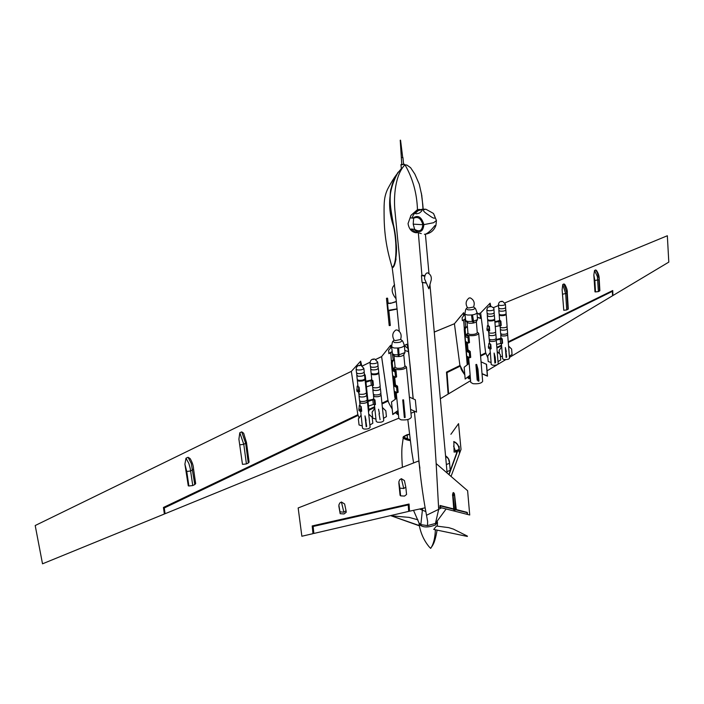 <?xml version="1.0" encoding="UTF-8"?>
<svg xmlns="http://www.w3.org/2000/svg" width="704" height="704" viewBox="0 0 704 704"><rect width="100%" height="100%" fill="white"/><g stroke="black" fill="none" stroke-linecap="round" stroke-linejoin="round"><path stroke-width="1.06" d="M419.135 523.274L419.082 524.163C422.294 527.586 427.724 527.85 435.371 524.964L437.448 522.306L437.263 521.611M467.35 536.087L453.376 529.1L448.721 527.639L436.454 526.046L433.726 529.417L467.386 536.439L433.726 529.417M417.921 519.825L409.05 517.378L391.195 515.821L419.364 525.589M391.195 515.821L419.417 525.844M453.763 509.282L440.326 505.877L440.563 507.566L467.245 514.369L467.007 512.653L455.875 509.819M440.326 505.877L453.754 509.15M456.034 509.731L467.166 512.556L467.245 514.369M163.935 508.798L164.155 509.511L163.935 508.798M398.798 418.211L165.079 513.726L164.261 507.98L358.09 415.386M368.949 410.203L374.713 407.449M382.017 403.955L388.23 400.99M163.724 509.476L165.079 513.726M169.585 504.539L163.522 507.505M163.478 507.751L164.261 507.98M408.672 511.386L313.861 533.456L313.148 526.46L408.267 504.909L408.672 511.386M408.267 504.909L407.264 504.654L312.418 526.249L313.861 533.456M312.418 526.249L313.148 526.46M458.823 447.797L459.457 453.658L451.044 476.423M449.055 474.698L457.327 451.933M447.99 392.427L448.589 393.826L447.022 372.61L460.161 366.15M480.586 356.118L485.857 353.522M496.954 348.075L501.582 345.796M508.323 342.478L612.392 291.35L612.568 295.75L509.458 357.421M448.589 393.826L470.589 380.67M481.052 361.83L486.543 364.373L487.494 376.165L482.055 373.806M487.062 370.814L497.174 364.769M498.018 364.258L505.745 359.638M612.392 291.35L608.687 292.503M446.521 372.522L447.022 372.61M397.452 173.483C394.513 177.056 391.23 182.292 387.596 189.191C384.305 196.46 383.944 201.414 384.085 214.315C384.138 239.439 388.511 254.663 392.084 267.309C396.642 265.848 397.294 242.73 393.395 225.949C387.253 207.398 388.599 189.904 397.452 173.483L398.2 172.542M400.233 140.228L401.782 164.525L403.577 164.349L402.943 157.564L401.35 157.599M499.585 320.03L500.887 321.165L501.222 325.477L495.264 326.559M488.083 325.38L489.368 326.524L489.711 330.871L488.946 331.232L486.983 330.229L487.397 325.723L489.06 326.665L488.831 329.789L486.869 328.794M500.887 321.165L494.921 322.23M488.057 325.046L487.397 325.723M499.567 319.713L499.083 320.672L494.886 321.719M496.311 340.041L502.26 338.95L502.594 343.235L496.654 344.326M490.794 344.441L491.137 348.762L490.38 349.131L488.418 348.093L488.831 343.605L490.794 344.441L489.509 343.253M502.26 338.95L500.966 337.779M489.482 342.918L488.831 343.605M500.94 337.445L500.465 338.439L496.206 339.504M490.38 349.131L490.266 347.697L488.303 346.658M488.946 331.232L488.831 329.789M500.298 321.438L500.632 325.758M490.494 344.59L490.266 347.697M501.67 339.231L502.005 343.517M500.597 343.165L500.262 338.879M499.215 325.415L498.881 321.103M499.418 353.672L499.162 350.407L501.662 346.755L499.118 350.293L499.382 353.637M501.706 346.87L502.471 356.814L500.394 356.101M502.436 356.805L502.586 358.794L503.976 359.542C507.038 359.753 508.886 359.313 509.52 358.239L507.646 334.479M500.817 334.998L502.154 335.949C505.234 336.134 507.091 335.702 507.734 334.673M500.72 333.749L500.834 335.227L502.198 335.922C505.208 336.107 507.03 335.694 507.663 334.673L507.549 333.23M507.294 328.882L507.602 332.992C506.959 334.03 505.102 334.453 502.022 334.268L500.632 333.555L500.315 329.446L501.706 330.15C504.786 330.334 506.651 329.912 507.294 328.882L507.206 328.689M500.218 327.202L500.386 329.446L501.75 330.132C504.768 330.308 506.59 329.894 507.223 328.891L507.056 326.674M499.25 314.706L500.588 315.612C503.677 315.77 505.542 315.357 506.185 314.354L507.109 326.445C506.466 327.466 504.601 327.888 501.521 327.712L500.13 327.017L500.025 325.653M499.224 314.389L500.632 315.586C503.65 315.753 505.481 315.339 506.114 314.362L506.079 313.852M505.85 309.91L506.132 313.623C505.49 314.626 503.615 315.04 500.526 314.882L499.136 314.195L498.846 310.49L500.245 311.159C503.334 311.326 505.199 310.904 505.85 309.91L505.762 309.725M498.749 308.246L498.925 310.482L500.289 311.142C503.316 311.3 505.146 310.895 505.78 309.918L505.613 307.71M500.051 308.739L498.661 308.062L498.406 304.762L499.796 305.422C502.894 305.58 504.768 305.166 505.419 304.181L505.666 307.49C505.014 308.475 503.149 308.898 500.051 308.739M511.641 349.078L512.046 354.508L509.362 356.083L508.605 346.139L511.641 349.078L508.596 346.069M506.114 357.482L506.73 357.025L506.114 357.482L505.349 347.521L506.352 357.06M506.73 357.025L505.93 351.622M506.308 351.578L505.349 347.521M494.894 363.097L495.634 362.622L495.202 357.139L494.102 353.056L494.894 363.097L495.634 362.622M494.102 353.056L495.202 357.139M497.218 351.622L498.001 361.636M496.241 339.918L498.186 363.854C497.543 364.962 495.669 365.402 492.58 365.191L491.198 364.434L491.04 362.463M496.329 340.111C495.669 341.176 493.794 341.607 490.688 341.414L489.359 340.463M496.144 338.659L496.258 340.12C495.616 341.158 493.768 341.581 490.732 341.396L489.377 340.692L489.254 339.205M488.84 334.866L489.166 339.011L490.547 339.724C493.662 339.918 495.537 339.478 496.197 338.422L495.871 334.286C495.211 335.333 493.328 335.764 490.222 335.579L488.893 334.638M495.625 332.059L495.801 334.286C495.158 335.315 493.31 335.738 490.266 335.562L488.91 334.866L488.726 332.605M488.541 331.162L488.638 332.411L490.028 333.124C493.134 333.3 495.018 332.869 495.678 331.822L494.718 319.642C494.058 320.672 492.175 321.094 489.051 320.927L487.722 320.012M494.604 319.141L494.648 319.651C494.006 320.654 492.149 321.068 489.095 320.901L487.696 319.695M487.309 315.762L487.608 319.502L488.998 320.188C492.114 320.364 494.006 319.933 494.666 318.912L494.366 315.172C493.706 316.184 491.814 316.606 488.699 316.448L487.362 315.533M494.12 312.954L494.296 315.172C493.654 316.175 491.797 316.589 488.743 316.422L487.379 315.753L487.203 313.509M486.851 309.989L487.115 313.324L488.506 314.002C491.621 314.16 493.513 313.738 494.182 312.726L493.918 309.399C494.296 308.458 493.354 307.498 491.11 306.53C488.497 306.337 487.08 307.49 486.851 309.989L488.233 310.666C491.357 310.825 493.258 310.402 493.918 309.399M488.206 361.539L487.705 355.96L488.206 361.539L491.11 362.481L490.31 352.466L487.766 356.074M495.255 362.666L494.824 357.183M498.018 361.627L500.694 360.008L500.271 354.543L497.226 351.578M487.705 355.96L490.31 352.466M500.271 354.543L497.226 351.63M366.177 426.765L366.705 426.386L365.006 415.906L366.177 426.765L366.705 426.386M365.006 415.906L366.062 420.455M369.89 425.014L372.821 423.236L372.196 417.322L368.729 414.181L369.855 424.873M369.882 424.987L370.137 427.302C369.345 428.718 367.224 429.282 363.774 428.991L362.507 428.173L362.261 425.964M367.286 401.377L367.391 401.614C366.59 402.978 364.461 403.524 360.994 403.26L359.77 402.186M367.145 400.066L367.312 401.623C366.529 402.961 364.443 403.498 361.046 403.234L359.797 402.468L359.63 400.884M359.04 396.167L359.524 400.646L360.8 401.43C364.267 401.694 366.397 401.148 367.198 399.784L366.722 395.296C365.913 396.651 363.783 397.197 360.307 396.942L359.084 395.877M366.388 392.92L366.643 395.305C365.851 396.634 363.766 397.17 360.36 396.915L359.119 396.158L358.855 393.738M358.618 392.278L358.75 393.501L360.026 394.275C363.493 394.53 365.631 393.985 366.432 392.638L365.024 379.447C364.214 380.767 362.076 381.304 358.591 381.066L357.368 380.037M364.892 378.928L364.945 379.456C364.153 380.75 362.058 381.278 358.644 381.04L357.342 379.738M356.796 375.461L357.236 379.518L358.512 380.266C361.988 380.503 364.135 379.966 364.945 378.646L364.514 374.598C363.695 375.91 361.557 376.446 358.072 376.209L356.849 375.188M364.179 372.222L364.434 374.607C363.634 375.883 361.53 376.411 358.125 376.182L356.875 375.452L356.611 373.041M356.118 369.204L356.506 372.812L357.782 373.56C361.266 373.789 363.414 373.252 364.232 371.95L363.845 368.342L360.932 365.306C357.958 365.121 356.347 366.423 356.118 369.204L357.394 369.943C360.879 370.172 363.026 369.635 363.845 368.342M359.049 424.952L358.371 418.898L359.049 424.952L362.287 425.964L361.108 415.131L358.406 419.038M366.282 426.439L365.649 420.508M372.196 417.322L368.72 414.058M358.371 418.898L361.108 415.131M361.073 414.982L360.712 411.655M365.842 387.077L371.316 385.264L373.437 385.37L372.944 380.688L371.58 379.878L371.765 379.403M371.316 385.264L370.823 380.591L372.944 380.688M356.69 389.638L358.503 390.72L358.714 387.306L357.174 386.258L356.858 391.195L358.67 392.286L359.594 391.855L359.084 387.138L357.738 386.32L357.922 385.836M357.174 386.258L357.878 385.44M365.226 381.348L371.158 380.072L371.721 379.025M365.341 382.386L370.823 380.591M372.724 385.695L372.231 381.022M365.957 382.061L367.919 400.576M367.206 400.62L373.182 399.3L373.745 398.218M373.789 398.614L373.604 399.106L374.968 399.942L372.847 399.828L367.4 401.667M360.017 405.196L359.841 405.698L361.178 406.551L359.278 405.636L359.973 404.791M367.893 406.314L373.34 404.466L375.452 404.58L374.968 399.942M373.34 404.466L372.847 399.828M359.278 405.636L358.961 410.538L360.765 411.664L361.689 411.224L361.178 406.551M374.748 404.923L374.264 400.277M368.007 401.333L368.975 410.52L368.518 412.192M364.426 374.062L365.218 375.188L365.869 381.33M358.794 408.989L360.598 410.115L360.765 411.664M358.503 390.72L358.67 392.286M360.598 410.115L360.818 406.727M372.126 412.236L374.81 408.258L372.108 412.086L372.742 418.097L372.108 412.086M374.818 408.399L375.954 419.153L372.742 418.097M375.945 419.153L376.182 421.397L377.467 422.215C380.882 422.497 382.967 421.942 383.742 420.561L382.395 407.59L385.818 410.766L386.426 416.636L383.513 418.343M373.551 395.622L374.783 396.686C378.215 396.942 380.318 396.405 381.102 395.076L380.996 394.838M373.41 394.319L373.578 395.894L374.836 396.66C378.198 396.915 380.257 396.387 381.022 395.085L380.864 393.545M380.45 388.81L380.917 393.263C380.134 394.583 378.022 395.12 374.598 394.874L373.314 394.09L372.838 389.646L374.132 390.412C377.555 390.667 379.667 390.13 380.45 388.81L380.345 388.582M372.662 387.235L372.918 389.638L374.176 390.386C377.538 390.632 379.606 390.113 380.371 388.819L380.125 386.452M371.237 373.648L372.478 374.669C375.918 374.898 378.03 374.37 378.822 373.085L380.178 386.17C379.394 387.49 377.282 388.018 373.85 387.772L372.566 387.006L372.416 385.642M371.202 373.349L372.522 374.642C375.892 374.871 377.969 374.352 378.743 373.094L378.69 372.566M378.321 368.271L378.743 372.293C377.951 373.578 375.83 374.106 372.39 373.877L371.105 373.129L370.682 369.107L371.967 369.846C375.408 370.075 377.529 369.556 378.321 368.271L378.224 368.051M370.506 366.705L370.762 369.098L372.02 369.82C375.39 370.049 377.467 369.538 378.242 368.28L378.004 365.922M371.694 367.215L370.401 366.485L370.022 362.903L371.316 363.634C374.766 363.854 376.886 363.334 377.678 362.067L378.048 365.649C377.256 366.925 375.135 367.444 371.694 367.215M382.386 407.458L385.818 410.766M380.072 419.646L379.042 413.811M383.486 418.202L382.395 407.59M379.456 413.767L378.55 409.244M397.021 329.947C400.77 331.769 401.958 334.954 400.576 339.513L395.217 340.613L394.152 340.164C391.89 335.993 392.418 332.631 395.745 330.079L397.021 329.947L395.745 330.079M397.883 350.953L397.945 348.26M392.137 351.798L388.916 353.672L388.608 350.293L391.626 346.799L392.48 353.883L394.513 354.728L398.191 354.869M394.002 339.962L393.017 341.352C392.506 341.264 392.04 343.059 391.626 346.746L393.835 347.952C399.538 348.295 403.04 347.459 404.334 345.435L404.994 352.396L403.7 354.878C402.213 356.268 399.538 356.814 395.683 356.514L394.126 355.863L392.48 353.883M398.71 350.891L398.209 350.918M403.77 354.746L404.906 366.282C403.92 367.893 401.236 368.553 396.854 368.262L395.155 367.294L393.994 355.714M394.768 367.039L393.791 368.306L395.991 369.565C401.676 369.943 405.161 369.09 406.446 367.004L405.337 366.036M403.066 399.89L403.858 407.959L404.351 407.915M404.738 411.84L404.254 411.884L403.858 407.959M398.438 414.577L396.818 398.402M410.608 409.666L411.347 417.146C410.089 419.399 406.648 420.297 401.016 419.83L398.825 418.449L398.446 414.682M397.628 348.313L398.27 355.731L397.628 348.313L398.684 348.19L398.922 353.03L398.103 353.109M404.923 352.598L399.089 354.79L398.922 353.03L399.089 355.661L398.27 355.731M404.351 345.62L408.038 348.515L408.338 351.648L404.818 350.39L404.36 345.761M404.958 352.062L404.844 350.645M410.978 413.38L409.376 397.038L410.582 409.385L416.522 412.122L415.325 399.793L409.376 397.038M403.973 412.298L402.741 399.916L404.342 417.542L403.973 412.298L404.782 412.227L405.152 417.472L404.342 417.542M405.064 416.187L403.55 399.846L402.741 399.916M404.008 407.95L403.207 399.872M398.059 410.793L392.762 414.55L391.512 402.23L392.762 414.269L398.033 410.529M396.792 398.191L391.512 401.958M416.522 412.122L410.582 409.385M398.033 348.26L398.121 349.166M398.033 349.175L398.534 349.131M388.608 350.293L388.916 353.417L392.11 351.56M408.338 351.648L404.818 350.39M469.084 298.003C465.802 300.661 465.256 303.855 467.438 307.578L468.556 308.009L473.546 307.041C475.059 302.984 473.986 299.939 470.316 297.898L469.084 298.003L470.316 297.898M465.001 314.213L462.106 317.706L462.361 320.69L465.388 318.771L464.974 314.125L465.678 320.654L467.79 321.446L472.314 321.464L471.566 315.216L472.551 315.084L473.686 322.062L472.56 315.102M473.625 321.27L477.497 319.563L477.03 312.77L480.242 315.26L480.48 318.243L477.4 317.231M467.051 322.282L468.829 323.18C472.481 323.426 474.971 322.942 476.3 321.728L477.497 319.563M467.06 322.406L467.993 333.485L469.77 334.4C473.889 334.638 476.388 334.066 477.268 332.675L476.362 321.622M477.814 332.552L478.72 333.379C477.576 335.192 474.329 335.94 468.987 335.623L466.682 334.435L467.509 333.37M477.629 376.27L476.652 364.426L477.972 369.195L478.958 381.058L477.629 376.27L476.881 376.376L478.201 381.163L478.958 381.058M476.652 364.426L475.895 364.531L477.189 380.151L477.893 380.054M470.149 375.531L470.73 382.378L473.026 383.689C478.324 384.085 481.536 383.302 482.654 381.339L478.72 333.379M472.789 317.918L472.023 317.944M465.608 319.845L465.414 319.062M477.831 379.826L477.162 379.843M470.184 375.505L469.154 363.37L470.158 375.179L465.168 379.025L464.156 367.224L469.154 363.37M465.168 379.025L470.158 375.179M486.385 364.144L487.335 375.927L482.02 373.63M462.361 320.69L465.388 318.771M480.242 315.26L480.638 318.454L477.409 317.398M473.686 322.062L472.921 322.168L472.173 319.783L472.938 319.678M395.314 383.539L394.442 385.097L397.021 386.408L396.572 387.429L393.659 385.757L394.126 384.692M393.782 368.139L392.841 369.503L395.472 370.946L395.023 371.967L392.11 370.339L392.542 369.336M393.853 368.931L393.747 369.415L396.009 370.7L396.625 376.86L395.56 377.353L392.647 375.716L392.11 370.339M396.009 370.7L395.472 370.946M397.021 386.408L397.549 386.162L398.165 392.278L397.109 392.788L394.196 391.098L393.659 385.757M397.549 386.162L395.296 384.833L395.402 384.34M395.19 392.181L395.718 397.434L396.37 398.49L394.803 397.25L395.718 397.434M393.642 376.772L394.407 384.384M394.451 360.281L392.207 360.483L393.131 360.65L392.225 362.674L392.858 368.993M393.888 360.307L393.131 360.65M392.225 362.674L391.301 362.507L394.803 397.25M391.301 362.507L392.207 360.483M392.964 360.14L394.319 360.237M397.109 392.788L396.572 387.429M395.56 377.353L395.023 371.967M467.914 349.07L467.139 350.495L469.806 351.683L469.339 352.757L466.303 351.138L467.333 349.545M466.673 334.356L466.066 334.849L468.565 336.899L468.098 337.973L465.054 336.406L466.066 334.849M465.054 336.406L465.485 341.484L468.415 343.024L468.098 337.973M466.303 351.138L466.734 356.189L469.656 357.773L469.339 352.757M466.734 335.051L468.987 336.706L469.48 342.593L468.521 343.042M467.975 349.782L470.228 351.481L470.721 357.333L469.77 357.79M468.635 357.544L469.128 363.396L468.618 363.51L467.94 362.454L467.482 357.078M466.884 350.029L466.233 342.355M465.634 335.315L465.115 329.217L465.951 327.307L467.474 327.281M467.94 362.454L467.034 362.296L464.209 329.076L465.115 329.217M465.951 327.307L465.036 327.166L466.629 326.999M465.036 327.166L464.209 329.076M467.034 362.296L468.618 363.51M466.418 326.964L465.722 326.858M422.822 224.717L413.204 224.145L413.626 218.205C418 216.269 421.062 218.434 422.822 224.717C422.189 230.727 419.478 232.276 414.674 229.372L411.215 228.994L416.046 232.742L417.736 232.61M413.204 224.145L414.674 229.372M396.352 301.69L390.421 303.398L387.534 303.354L388.96 303.116M414.26 229.328C419.857 233.429 423.06 231.871 423.887 224.629C421.529 216.779 417.868 214.606 412.896 218.126M434.843 225.632L435.926 225.394C434.113 230.393 430.628 233.314 425.462 234.168C427.865 233.288 430.989 230.446 434.843 225.632M421.282 233.605L417.19 232.285L421.282 233.605M415.888 232.725C411.567 231.986 408.954 228.95 408.047 223.59L410.978 215.318L410.168 217.844L413.626 218.205M425.498 209.22L422.03 209.273M419.39 213.057C414.735 214.57 414.366 213.734 418.29 210.549C423.025 209.167 423.386 210.003 419.39 213.057M422.84 209.484L425.999 209.282L433.382 213.4C436.621 219.27 434.966 219.771 428.41 214.887C422.787 211.332 421.986 209.466 425.999 209.29M412.016 218.038L413.371 214.975M420.13 209.722L419.021 209.334M424.908 275.598L421.546 275.537L424.767 275.968M424.714 276.162L421.546 275.537M421.458 275.73L422.039 282.357L426.061 282.902M422.118 282.471L426.122 283.026L422.039 282.357M422.541 282.533C428.032 345.585 432.573 405.926 436.163 463.575L438.68 509.335L426.501 515.266C422.435 493.821 419.549 471.337 417.868 447.806L414.383 411.409M410.978 215.318L417.463 209.651C416.926 193.266 412.764 178.306 404.967 164.789C395.234 174.706 393.536 196.108 394.935 210.83L413.222 398.825M417.463 209.651L420.526 209.607M422.268 275.246L424.908 275.59M441.575 507.83L438.68 509.335L435.442 523.459L446.125 508.983M404.967 164.789L406.991 165.106L410.599 167.702L414.841 174.064L419.267 184.21L421.898 195.994M422.726 203.896L423.174 209.141M425.401 234.177L428.974 273.627M429.924 284.39L447.119 473.026M357.782 414.33L359.058 417.912L357.782 414.33L351.349 371.369L35.2 525.527L42.513 563.816L164.375 514.017L163.442 507.47L357.878 414.691M368.861 409.446L374.634 406.692M381.946 403.207L388.018 400.303M414.225 411.338L414.269 411.893L410.96 413.239M406.613 344.423L407.026 344.221L408.03 348.515M408.047 348.612C410.652 367.215 411.541 382.149 413.116 398.772M407.026 344.221L404.342 345.532M381.603 356.62L389.849 346.262L381.603 356.62L389.849 346.262L381.612 356.611L387.886 399.828L381.603 356.62L375.857 359.418M370.014 362.27L362.454 365.957M42.513 563.816L35.2 525.527M238.902 439.164L242.458 464.297L238.902 439.164L239.809 432.74L243.795 444.356L246.418 463.918L242.678 464.35M240.046 444.796L243.795 444.356L246.497 442.605L249.102 462.15L248.31 463.003L245.696 443.441L241.736 431.869L239.809 432.74M241.736 431.869L243.654 433.215L246.497 442.605M184.906 464.174L188.276 485.822L188.892 485.989L186.754 471.46L184.906 464.174L185.997 458.207L188.874 463.496L190.194 468.204L192.755 485.54L188.892 485.989M186.754 471.46L190.634 471.002L193.556 469.093L195.668 483.622L194.788 484.563L191.294 463.478L188.056 457.274L185.997 458.207M188.056 457.274L190.133 458.577C192.289 462.264 193.433 465.775 193.556 469.093M434.166 332.121L454.423 323.743L463.663 312.664L464.288 315.075M464.895 319.422L465.397 319.211L464.895 319.405L465.74 326.85M478.412 313.834L480.647 312.91L490.116 303.169L490.846 306.504M493.24 307.701L498.467 305.545L493.24 307.701M504.988 302.852L667.339 235.752L668.8 262.117L612.938 295.53L612.498 293.982M508.27 341.792L612.735 290.523L612.938 295.53M440.484 398.675L448.114 394.108L446.486 372.126L459.976 365.499M480.524 355.414L485.681 352.88M496.892 347.371L501.53 345.101M595.681 269.966L596.455 270.415C598.374 273.249 599.298 276.223 599.227 279.338L597.256 272.536L595.681 269.966L594.537 270.494L597.397 276.566L598.382 291.597L595.505 291.922L594.854 280.526L593.833 275.026L594.537 270.494M593.833 275.026L594.977 291.852L595.505 291.922M563.974 283.932L564.846 284.522C566.738 287.883 567.547 290.682 567.283 292.917L566.905 293.295L563.974 283.932L562.778 284.495L565.699 293.832L566.72 309.954L563.772 310.288L562.126 289.74L562.778 284.495M562.126 289.74L563.772 310.288M387.534 303.354L388.238 310.367L397.065 308.854M399.01 171.477L398.64 171.952C386.426 187.704 389.937 208.138 393.712 225.878C397.725 243.047 396.986 266.605 392.216 267.872L395.622 294.492L399.274 331.417M425.55 511.474L419.637 508.992M411.699 451.29L413.618 462.933M422.576 508.358L420.842 524.647L427.478 525.598L435.442 523.459M298.162 507.954L301.866 536.246L298.162 507.954L418.748 460.935L419.91 468.213M409.455 434.315L407.123 434.755L403.524 437.149L410.15 439.859M409.446 434.289L403.718 436.498C403.744 438.126 405.891 439.27 410.159 439.921M413.512 510.321L418.977 522.905L420.842 524.647M401.377 478.685L404.43 480.577L405.821 487.124L403.762 488.523L399.828 488.11L398.851 481.791L399.758 479.697L401.377 478.685L403.762 488.523M405.821 487.124L406.56 494.49L404.518 496.082L400.611 495.854L400.066 495.264L398.834 482.891M341.414 502.005L344.608 503.967L346.051 510.743L343.86 512.239L339.962 511.799L338.853 505.076L339.777 503.008L341.414 502.005L343.86 512.239M346.051 510.743L346.227 512.248L344.054 513.946L340.182 513.7L338.844 506.167M424.776 507.892L409.508 511.201L408.32 505.666M301.866 536.246L312.99 533.658L312.198 525.941L409.059 504.02L409.508 511.201M408.179 504.891L408.065 504.249M458.735 447.251L459.096 446.257L459.571 453.35L461.014 449.416L458.559 423.632L450.894 434.289M459.571 453.35L459.386 452.461M453.684 441.716C457.195 443.344 458.964 445.949 458.982 449.522L458.999 449.319C458.92 445.614 457.204 443.018 453.86 441.549L454.098 452.126L459.096 450.815M448.835 474.514L457.019 451.986M454.458 493.83L455.514 510.03L456.271 509.59L454.458 493.83L453.438 492.589L452.786 495.458L453.983 509.643M453.737 508.948L439.982 505.454L440.273 507.496L440.176 505.507M452.927 493.469L453.438 492.589M436.163 463.575L467.614 490.723L469.726 515.002L467.544 514.448L467.271 512.38L456.271 509.59M438.566 507.056L440.273 507.496M469.726 515.002L467.614 490.723M427.478 525.598L427.654 521.541L426.501 515.266M410.256 440.625C406.41 440.026 403.982 438.979 402.97 437.501L403.718 436.498M453.596 446.098L455.84 452.091M447.005 471.68L450.173 470.307M445.702 456.227L448.395 458.744L449.495 462.889M455.514 510.03L454.106 510.083M454.432 510.162L453.112 495.537L452.496 495.255L452.998 492.809M454.194 495.414L453.112 495.537L453.763 492.668M612.41 291.852L612.436 292.389M403.92 437.738L403.788 436.471M407.563 439.217L407.123 434.755M392.339 267.599L392.392 267.696C393.738 267.054 394.962 264.167 396.035 259.037M390.016 310.534L388.238 310.367M599.227 279.338L599.87 290.699L598.382 291.597M567.283 292.917L568.295 308.986L566.72 309.954M248.31 463.003L246.418 463.918M194.788 484.563L192.755 485.54M401.755 164.234L400.954 164.604L401.562 164.798L404.404 164.27L403.55 164.058M469.462 376.068L469.286 378.946L467.509 377.564L469.269 378.937L468.688 376.658M459.862 365.103C461.956 370.154 459.439 367.189 464.807 374.88L459.862 365.103L454.423 323.752L461.27 315.401M467.218 364.866L463.637 320.188M463.496 316.026L463.663 312.664M397.707 414.515L397.857 410.942L397.707 414.515L397.857 410.942L397.707 414.515L396.915 411.602L397.707 414.515M389.849 346.262L390.738 345.224L390.562 348.031L390.738 345.224L390.562 348.031L390.738 345.224L391.336 347.142L390.738 345.224L389.849 346.262M390.755 352.598L391.389 361.583L390.755 352.598M395.032 397.945L395.19 399.326L395.032 397.945M393.202 360.07L392.383 353.742L393.202 360.07M392.19 352.352L392.11 351.815L392.19 352.352M487.863 357.896L485.619 352.651L487.863 357.896M489.94 306.522L490.116 303.169M480.647 312.91L485.619 352.651M391.336 347.142L390.738 345.224L391.336 347.142M351.349 371.369L360.642 361.178L360.51 365.253M361.733 365.543L360.642 361.178M435.354 530.112C435.054 538.111 433.497 544.201 430.681 548.372C432.494 545.345 434.641 544.201 437.008 530.561M402.706 157.476L400.55 140.202M501.978 301.444L501.398 301.699L501.978 301.444M490.442 306.636L489.861 306.9L490.442 306.636M359.99 365.446L359.286 365.763L359.99 365.446M373.868 359.19L373.182 359.498L373.868 359.19M393.017 341.352L394.513 342.558C399.282 342.742 401.746 342.038 401.887 340.437L400.682 339.302M464.974 314.239L467.245 314.97C472.613 315.251 475.878 314.512 477.03 312.77C475.992 309.408 475.253 307.824 474.795 308C474.654 309.39 472.358 310.006 467.914 309.848L466.33 308.748L467.298 307.393M387.385 298.144L386.61 298.232M389.338 325.45L390.166 325.371M388.494 303.503L390.746 303.01M423.887 224.629L433.611 222.71L436.436 220.528L435.926 225.394M412.984 215.626C415.175 211.922 418.37 209.774 422.576 209.194L425.515 209.22M418.352 232.945L421.916 275.387M400.611 495.854L399.828 488.11M340.182 513.7L339.962 511.799M459.149 450.947L458.946 449.152M455.717 450.683L458.982 449.522M446.406 464.508L449.53 463.294M452.663 495.035L453.816 509.872M397.082 309.047L390.042 310.534L397.082 309.056M390.421 303.398L396.326 301.435M389.849 310.367L388.687 310.587M567.926 309.382L566.905 293.295L562.734 294.166M599.526 291.051L598.884 279.69L594.854 280.526M437.448 522.306L437.378 526.055M419.082 524.163C420.517 532.919 423.905 540.522 429.264 546.964L430.681 548.372M392.084 267.309L392.542 267.626M501.662 346.764L501.398 343.411M501.019 338.518L500.764 335.236M499.646 320.751L499.189 314.926M505.419 304.181L502.621 301.338C500.051 301.136 498.652 302.28 498.406 304.762M488.136 326.11L487.67 320.232M490.239 352.37L489.975 349.052M489.57 344.01L489.306 340.692M368.729 414.146L367.391 401.614M358.01 386.725L357.324 380.31M359.718 402.477L360.114 406.12M374.81 408.346L374.44 404.862M373.877 399.511L373.498 395.903M371.853 380.274L371.184 373.921M377.678 362.067L374.783 359.058C371.923 358.82 370.339 360.105 370.022 362.903M381.102 395.076L382.386 407.51M395.111 366.828L394.557 367.171M396.81 398.402L396.229 392.577M395.49 385.238L394.68 377.159M393.941 369.811L393.791 368.306M404.862 365.86L405.381 366.054M406.446 367.004L409.385 397.1M404.334 345.435C403.198 341.933 402.38 340.27 401.896 340.454M473.642 306.865L474.795 308M477.242 332.314L477.831 332.561M465.379 319.079L465.485 320.294M467.166 322.529L465.643 320.619M467.958 333.089L467.342 333.476M466.682 334.435L466.796 335.843M467.386 342.804L468.046 350.592M464.939 313.834C465.379 310.35 465.846 308.651 466.33 308.748M394.698 384.067L394.002 384.824M393.131 368.702L392.427 369.459M466.99 326.938L466.083 326.797M428.842 288.772L424.503 278.731C424.723 275.229 425.691 273.258 427.381 272.818C430.382 274.085 431.666 276.426 431.244 279.849L428.842 288.772M395.569 298.162C391.371 292.626 391.054 288.174 394.618 284.794M388.071 302.975L387.596 298.232L386.47 298.355L389.206 325.582L390.324 325.468L388.837 310.596M413.961 229.293L417.19 232.285M425.462 234.168L424.415 234.256M436.436 220.528L433.585 213.638M422.761 204.406L421.335 193.037C422.444 198.942 423.078 210.505 422.981 208.806L422.761 204.406M392.392 267.696L392.911 267.282C394.354 267.881 397.593 254.047 396.141 243.769C393.818 220.88 388.106 204.802 390.755 189.543C395.155 177.496 397.786 171.635 398.64 171.952L401.799 168.089M394.803 209.361L394.935 210.83M407.81 419.54L411.875 452.584M434.157 332.086L454.45 323.717M478.403 313.826L480.656 312.902M301.47 395.692L351.375 371.342M362.437 365.939L370.022 362.234M375.822 359.401L381.656 356.55M404.342 345.47L406.833 344.256M402.406 467.306C401.702 457.653 401.614 450.516 402.142 445.887L403.392 436.63L407.07 434.711L409.446 434.254M445.676 455.91C448.263 457.618 449.557 460.002 449.566 463.074M449.566 463.091L450.234 470.466M400.954 164.604L401.35 168.802M404.404 164.27L404.483 165.123M387.878 399.793C387.825 401.104 389.268 404.184 392.198 409.024C389.268 404.184 387.825 401.104 387.878 399.793M395.437 412.65L397.681 414.506L395.437 412.65"/></g></svg>
